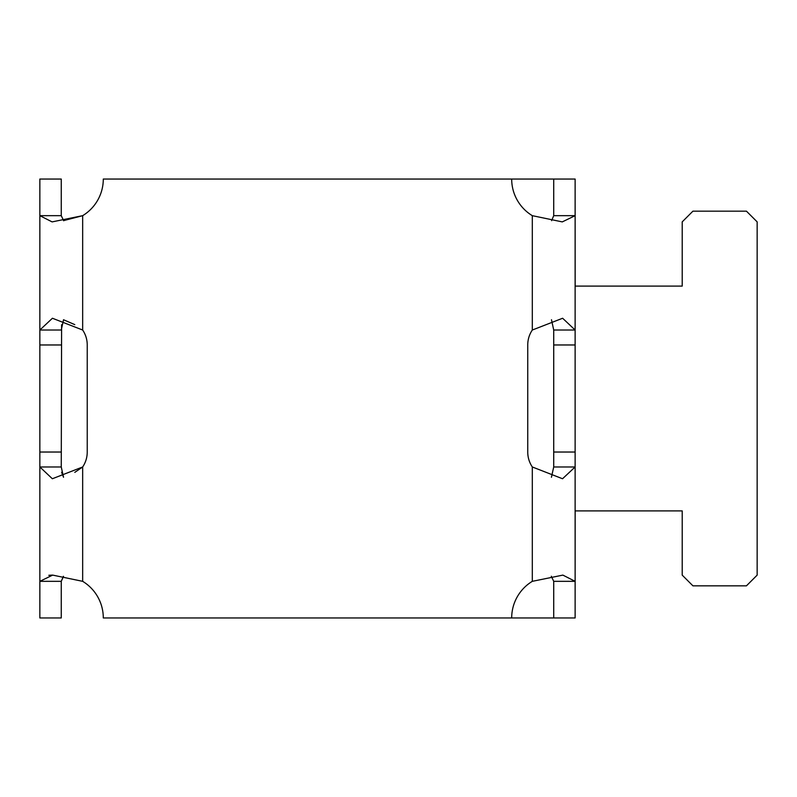<?xml version="1.0" encoding="UTF-8"?>
<svg xmlns="http://www.w3.org/2000/svg" width="797" height="797" viewBox="0 0 797 797"><rect width="100%" height="100%" fill="white"/><g stroke="black" fill="none" stroke-linecap="round" stroke-linejoin="round"><path stroke-width="1.2" d="M551.484 319.736L553.716 330.028L575.125 330.028L575.125 179.046L553.716 179.046L553.716 215.668L575.125 215.668L562.293 221.895L532.306 215.668A42.819 42.819 0 0 1 511.684 179.046L103.291 179.046A42.819 42.819 0 0 1 82.669 215.668L52.104 221.895L39.85 215.668L39.85 330.028L61.259 330.028L63.551 319.717M74.779 472.372L82.669 466.972L52.353 478.748L39.85 466.972L39.85 330.028L52.433 318.252L82.669 330.028A26.759 26.759 0 0 1 87.232 344.971L87.232 452.029A26.759 26.759 0 0 1 82.669 466.972A26.759 26.759 0 0 0 87.232 452.029M61.608 472.262L63.521 477.254L61.259 466.972L39.85 466.972L39.85 581.332L61.259 581.332L61.259 617.954L39.85 617.954L39.85 581.332L52.682 575.105L82.669 581.332A42.819 42.819 0 0 1 103.291 617.954L511.684 617.954A42.819 42.819 0 0 1 532.306 581.332L562.881 575.105L575.125 581.332L553.716 581.332L551.305 576.241M532.306 466.972A26.759 26.759 0 0 1 527.744 452.029L527.744 344.971A26.759 26.759 0 0 1 532.306 330.028L562.632 318.252L575.125 330.028L575.125 466.972L562.543 478.748L532.306 466.972L532.306 581.332M61.259 215.668L61.259 179.046L39.85 179.046L39.85 215.668L61.259 215.668L63.67 220.759M61.259 466.972L61.608 324.738M63.521 220.649L82.669 215.668L82.669 330.028M74.779 324.628L63.521 319.746M63.521 576.351L61.259 581.332L63.371 576.321M52.104 575.105L48.806 575.295M511.684 617.954L553.716 617.954L553.716 581.332M575.125 189.716L575.165 286.103L682.212 286.103L682.212 221.865L692.922 211.165L746.44 211.165L757.15 221.865L757.15 575.135L746.44 585.835L692.922 585.835L682.212 575.135L682.212 510.897L575.165 510.897L575.125 607.284M564.465 179.046L511.684 179.046M553.716 215.668L551.614 220.679M553.716 330.028L553.716 466.972L575.125 466.972L575.125 617.954L553.716 617.954M553.716 466.972L551.424 477.283M82.669 466.972L82.669 581.332M532.306 330.028L532.306 215.668M39.85 452.029L61.259 452.029M39.85 344.971L61.259 344.971M553.716 344.971L575.125 344.971M553.716 452.029L575.125 452.029"/></g></svg>
